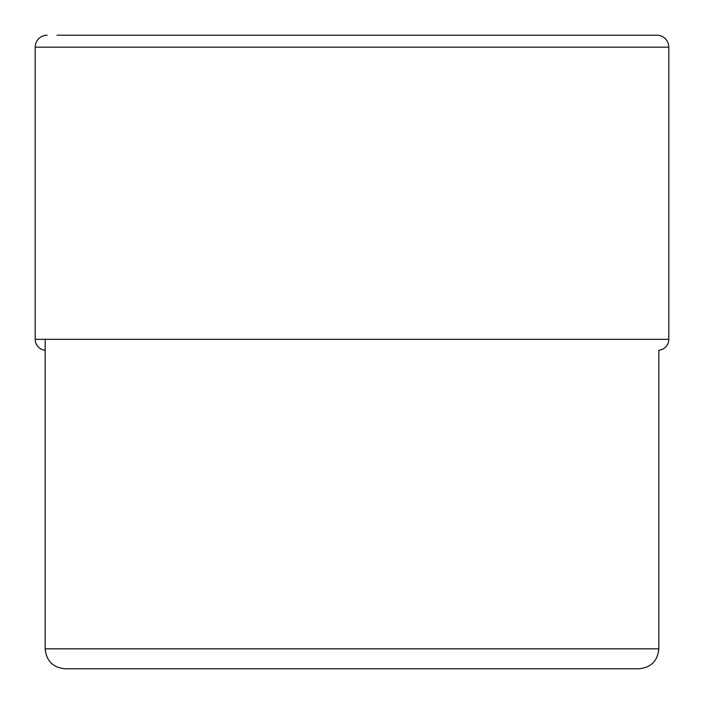 <?xml version="1.0" encoding="UTF-8"?>
<svg xmlns="http://www.w3.org/2000/svg" width="704" height="704" viewBox="0 0 704 704"><rect width="100%" height="100%" fill="white"/><g stroke="black" fill="none" stroke-linecap="round" stroke-linejoin="round"><path stroke-width="1.06" d="M56.962 35.2L656.823 35.2A11.977 11.977 0 0 1 668.8 47.177L668.8 339.328L35.2 339.328L35.2 47.177L35.2 339.328A10.974 10.974 0 0 0 45.179 350.258A10.974 10.974 0 0 1 35.2 339.328M35.2 47.177A11.977 11.977 0 0 1 47.177 35.2A11.977 11.977 0 0 0 35.2 47.177L668.8 47.177M65.138 668.8L352 668.8L65.138 668.8C53.011 667.621 46.358 660.968 45.179 648.842L658.821 648.842L658.821 350.258A10.974 10.974 0 0 0 668.8 339.328M352 668.8L638.862 668.8L352 668.8M658.821 648.842C657.642 660.968 650.989 667.621 638.862 668.8M45.179 648.842L45.179 339.328"/></g></svg>
